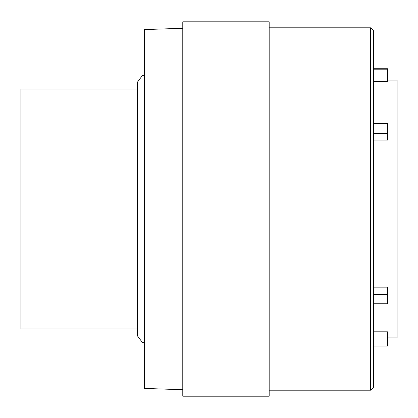 <?xml version="1.0" encoding="UTF-8"?>
<svg xmlns="http://www.w3.org/2000/svg" width="418" height="418" viewBox="0 0 418 418"><rect width="100%" height="100%" fill="white"/><g stroke="black" fill="none" stroke-linecap="round" stroke-linejoin="round"><path stroke-width="0.63" d="M387.502 80.12L397.1 80.12L397.1 337.88L387.502 337.88M373.582 68.74L387.502 68.74L387.502 81.275L373.582 81.275M373.582 123.629L387.502 123.629L387.502 140.072L373.582 140.072M373.582 294.57L387.502 294.57L387.502 287.156L373.582 287.156M373.582 342.938L387.502 342.938L387.502 331.803L373.582 331.803M370.578 390.198L370.578 27.802L373.582 30.801L373.582 387.199L370.578 390.198L269.182 390.198M269.182 21.799L269.182 396.201L182.781 396.201L182.781 21.799L269.182 21.799M182.781 28.257L144.382 29.6L144.382 388.4L182.781 389.743M137.48 88.997L20.9 88.997L20.9 329.003L137.48 329.003M373.582 69.785L387.502 69.785M373.582 133.457L387.502 133.457M387.502 294.57L387.502 303.761L373.582 303.761M387.502 342.938L387.502 346.047L373.582 346.047M370.578 27.802L269.182 27.802M144.382 342.802L142.413 342.514L137.48 335.9L137.48 82.1L142.413 75.486L144.382 75.198"/></g></svg>
